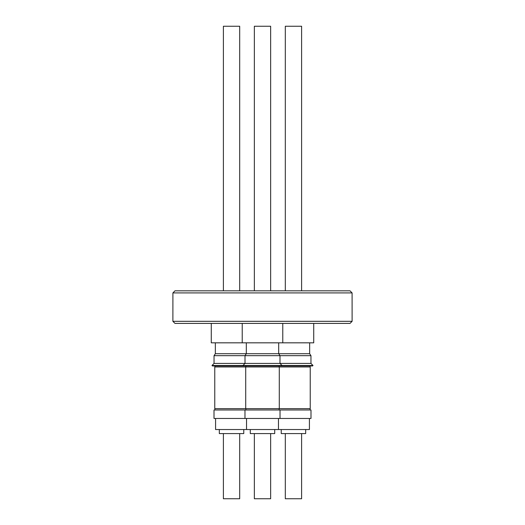 <?xml version="1.0" encoding="UTF-8"?>
<svg xmlns="http://www.w3.org/2000/svg" width="525" height="525" viewBox="0 0 525 525"><rect width="100%" height="100%" fill="white"/><g stroke="black" fill="none" stroke-linecap="round" stroke-linejoin="round"><path stroke-width="0.79" d="M270.644 433.578L270.644 498.75L254.356 498.75L254.356 433.578L254.356 498.75M215.348 342.825L215.348 353.706L309.652 353.706L309.652 342.825M310.957 355.661L310.957 363.418L214.043 363.418L214.043 355.661L310.957 355.661L309.652 353.706M313.012 365.505L312.546 365.964L212.454 365.964L211.988 365.505L313.012 365.505L310.957 363.418M310.078 366.968L310.078 365.964M310.236 408.68L214.764 408.68L214.764 366.968L310.236 366.968L310.236 408.68M310.078 408.68L310.078 409.986M309.422 418.458L309.422 429.535L215.578 429.535L215.578 418.458M285.928 409.986L214.01 409.986L214.01 418.458L310.99 418.458L310.99 409.986L285.928 409.986M281.236 429.535L281.236 433.578L305.675 433.578L305.675 429.535M301.606 433.578L301.606 498.75L285.311 498.75L285.311 433.578M239.689 290.817L239.689 26.25L223.394 26.25L223.394 290.817M214.922 408.68L214.922 409.986M214.922 366.968L214.922 365.964M250.281 433.578L250.281 429.535L250.281 433.578L274.719 433.578L274.719 429.535M211.273 323.407L211.273 342.825L313.727 342.825L313.727 323.407M172.909 292.904L174.996 290.817L172.909 292.904L172.889 321.32L352.111 321.32L352.091 292.904L172.909 292.904M352.111 321.32L350.024 323.407L174.976 323.407L172.889 321.32M239.689 433.578L239.689 498.75L223.394 498.75L223.394 433.578M219.325 429.535L219.325 433.578L243.764 433.578L243.764 429.535M301.606 290.817L301.606 26.25L285.311 26.25L285.311 290.817M270.644 290.817L270.644 26.25L254.356 26.25L254.356 290.817L254.356 26.25M352.091 292.904L350.004 290.817L352.091 292.904M350.004 290.817L174.996 290.817M214.043 363.418L211.988 365.505M215.348 353.706L214.043 355.661M278.467 418.458L278.467 429.535M280.028 409.986L280.028 418.458M282.772 342.825L282.772 323.407M281.584 365.964L282.05 365.505L279.996 363.418L279.996 355.661L278.696 353.706L278.696 342.825M245.884 366.968L245.884 365.964M245.72 408.68L245.72 366.968M245.884 408.68L245.884 409.986M279.116 408.68L279.116 409.986M279.28 408.68L279.28 366.968M279.116 366.968L279.116 365.964M243.416 365.964L242.95 365.505L245.004 363.418L245.004 355.661L246.304 353.706L246.304 342.825M242.228 342.825L242.228 323.407M244.972 409.986L244.972 418.458M246.533 418.458L246.533 429.535"/></g></svg>
